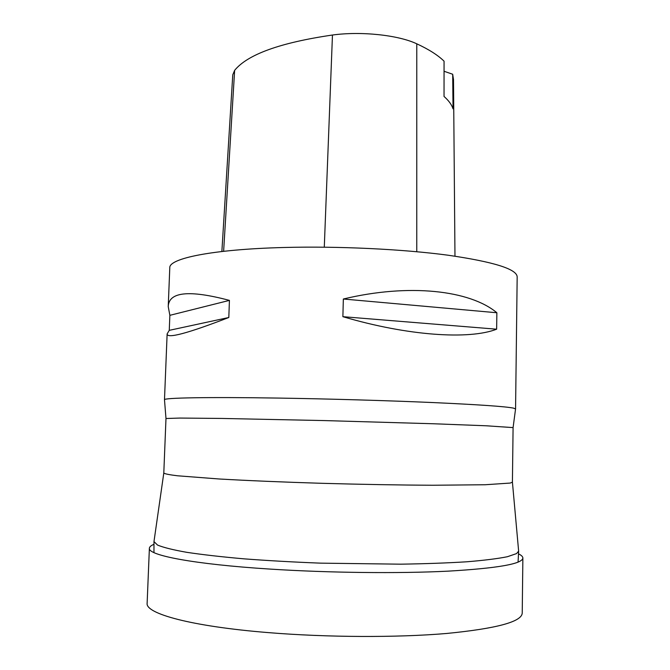 <?xml version="1.0" encoding="UTF-8"?>
<svg xmlns="http://www.w3.org/2000/svg" width="670" height="670" viewBox="0 0 670 670"><rect width="100%" height="100%" fill="white"/><g stroke="black" fill="none" stroke-linecap="round" stroke-linejoin="round"><path stroke-width="1" d="M510.247 483.062L512.416 482.149L518.639 551.15L516.52 553.604L507.366 556.728C497.659 558.68 484.167 560.363 466.898 561.778C447.602 562.984 425.542 563.788 400.71 564.173L320.687 563.152C293.552 562.096 268.008 560.656 244.073 558.847C221.678 556.87 202.575 554.693 186.763 552.323C173.145 549.911 163.413 547.49 157.55 545.07L153.974 541.594L163.798 473.037C164.703 473.857 169.242 474.77 177.424 475.775L219.098 478.983C247.54 480.616 283.485 482.132 322.345 483.321C362.344 484.435 399.22 485.08 432.962 485.248L485.189 484.745L510.247 483.062M163.798 473.02L165.984 418.507L179.97 418.063L221.745 418.44L324.548 420.584L434.336 423.792L486.119 425.777L513.086 427.602L515.565 408.926L513.455 408.114C505.272 406.481 478.38 404.63 432.778 402.553C387.989 400.593 329.213 398.876 279.097 398.089C207.156 396.942 163.447 397.846 164.485 399.73L164.485 399.797M515.565 408.943L517.173 276.869C516.871 269.089 493.798 261.861 447.937 255.195C402.578 249.123 338.233 246.032 283.77 247.498C212.423 249.324 168.874 258.444 169.786 267.774L168.229 306.592C168.79 291.802 189.191 289.733 229.425 300.386L228.813 317.496C187.5 333.434 166.939 338.903 167.132 333.894L169.259 330.344L169.862 315.327L168.229 306.592M342.881 316.684L343.341 299.013C409.135 283.234 469.988 290.227 496.864 312.748L496.637 329.196C469.31 339.891 407.888 335.896 342.881 316.684L496.637 329.196M454.972 256.175L453.506 79.596L452.685 74.244L453.037 108.85C451.756 104.763 448.758 100.634 444.034 96.455L444.059 61.179C437.937 55.174 428.842 49.387 416.782 43.818C398.34 35.075 361.222 31.08 332.462 35.024C280.219 42.662 247.607 54.438 234.642 70.342L232.766 74.805L221.871 251.51M444.051 71.263L452.685 74.244M496.864 312.748L343.341 299.013M229.425 300.386L169.862 315.327M228.813 317.496L169.259 330.344M518.496 553.847C521.386 555.237 522.843 556.636 522.868 558.035C522.474 563.906 497.467 568.286 447.836 571.167C398.684 573.62 328.819 572.867 270.127 569.09C193.379 564.24 147.676 555.221 149.385 548.253C149.485 546.854 151.01 545.539 153.966 544.3M522.868 558.035L522.231 613.075C521.813 621.768 496.654 628.561 446.756 633.46C397.327 637.706 327.094 637.455 268.134 632.597C191.042 626.366 145.281 613.578 147.132 603.251L149.385 548.253M332.462 35.024L324.288 247.18M234.642 70.342L223.621 251.309M416.782 43.818L416.774 251.719M512.416 482.149L513.086 427.602M518.069 562.13L518.639 551.15M153.966 552.599L153.974 541.594M165.984 418.507L164.485 399.73L167.132 333.894"/></g></svg>
